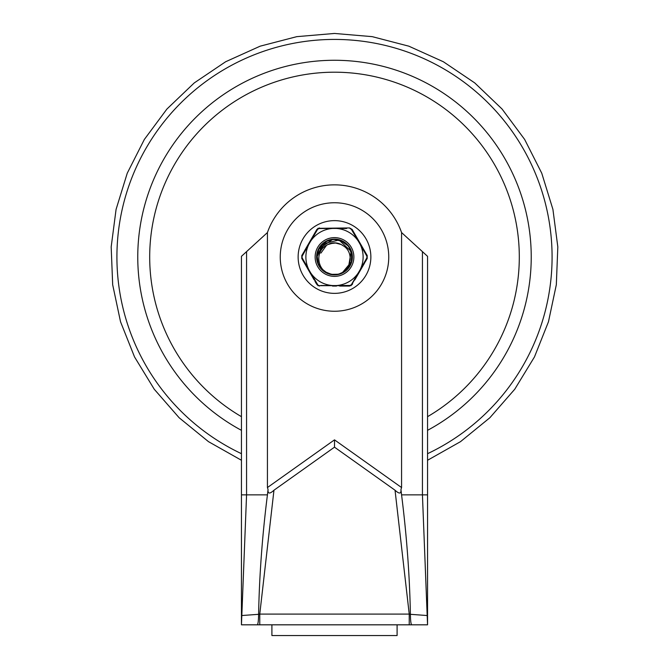<?xml version="1.0" encoding="UTF-8"?>
<svg xmlns="http://www.w3.org/2000/svg" width="669" height="669" viewBox="0 0 669 669"><rect width="100%" height="100%" fill="white"/><g stroke="black" fill="none" stroke-linecap="round" stroke-linejoin="round"><path stroke-width="1" d="M267.433 494.859L268.052 489.532L267.433 487.55L267.433 232.561L246.568 251.636L246.568 494.859L267.433 494.859C262.29 535.601 259.346 575.424 258.61 614.318L259.764 614.092L259.764 624.821L409.236 624.821L409.236 614.092L395.036 490.218L334.5 447.168L334.55 439.893L401.567 487.55L401.567 232.561L427.55 256.319L427.55 494.859L401.567 494.859L400.948 489.532C401.291 493.939 399.318 494.165 395.036 490.218M422.432 251.636L422.432 494.859L427.55 624.821L411.661 624.821C410.925 624.127 410.498 620.631 410.39 614.318L409.236 614.092L410.39 614.318C409.654 575.424 406.71 535.601 401.567 494.859M246.568 251.636L241.45 256.319L241.45 494.859L246.568 494.859L241.45 624.821L257.339 624.821C258.075 624.127 258.502 620.631 258.61 614.318L259.764 614.092L273.964 490.218C269.682 494.165 267.709 493.939 268.052 489.532M273.964 490.218L334.5 447.168M400.948 489.532L401.567 487.55M334.5 293.365A36.369 36.369 0 0 1 303.007 238.816A36.369 36.369 0 0 1 365.993 238.816A36.369 36.369 0 0 1 334.5 293.365M271.907 624.821L271.907 635.55L397.093 635.55L397.093 624.821M267.433 232.561A70.998 70.998 0 0 1 401.567 232.561M427.182 615.53L410.39 614.318L427.182 615.53L427.55 624.821L427.55 494.859M427.55 624.821L409.236 624.821M241.818 615.53L258.61 614.318L241.818 615.53L241.45 624.821L241.45 494.859M257.339 624.821L259.764 624.821M427.55 453.691A217.592 217.592 0 0 0 504.928 121.733A217.592 217.592 0 0 0 164.072 121.733A217.592 217.592 0 0 0 241.45 453.691M427.55 430.334A196.728 196.728 0 0 0 366.662 62.919A196.728 196.728 0 0 0 241.45 430.334M317.073 254.805L317.808 251.586M326.84 241.2L329.742 240.104M319.121 248.517L321.396 245.331M327.91 240.731L333.045 239.519L336.959 239.627M344.401 242.504L348.256 246.108L350.33 249.428M351.208 262.424L349.569 265.986M323.094 270.36L320.384 267.424M317.073 259.154L316.939 256.787M323.821 243.056L324.95 242.262M339.451 240.146L341.483 240.89M351.325 251.962L351.785 253.894M347.955 268.286L346.659 269.674M332.652 274.466L330.687 274.148M318.921 265.108L318.118 263.318M317.298 253.476L319.138 248.534M352.053 257.214L351.192 262.424M344.05 271.739L339.233 273.897M327.517 273.111L323.052 270.301M318.344 263.87L317.056 255.424M319.841 247.346L326.154 241.601M334.416 239.443L342.704 241.526M349.076 247.212L351.927 255.257M350.723 263.711L345.605 270.552M337.895 274.223L331.941 274.349M322.04 269.373L318.31 263.72M316.955 257.582L317.006 255.416L326.129 241.559L332.326 239.619M340.856 240.639L347.872 245.682M351.66 253.3L351.325 261.872M347.06 269.273L342.419 272.651M331.28 274.265L325.017 271.748M316.989 256.996L318.845 249.044L332.46 239.552L335.796 239.502M343.841 242.17L347.897 245.64L349.778 248.383M352.019 256.603L351.384 261.863L342.311 272.718M326.907 272.81L321.12 268.353M328.111 244.386L326.271 245.481C315.843 250.95 316.671 267.307 326.815 272.768C320.543 269.348 317.257 264.096 316.947 257.021L322.91 243.8L339.074 240.046L351.158 251.419L348.373 267.776L342.67 272.492M337.226 274.323L333.212 274.524L329.282 273.746M323.462 270.602L319.197 265.635L317.834 262.482M341.106 244.503L334.968 242.872M326.815 272.768A17.536 17.536 0 0 0 342.185 272.768C352.27 267.332 353.215 250.967 342.712 245.49A14.141 14.141 0 0 0 326.288 245.498M336.089 242.956L329.7 243.7M326.564 245.28L320.911 253.091M339.166 243.658L338.639 243.474M333.881 242.88L327.693 244.611M349.561 227.937L317.951 228.338L301.803 255.508L301.803 258.493L317.951 285.663L351.049 285.663L367.197 258.493L367.197 255.508L352.137 229.434L349.561 227.937A1.489 0.594 -90 0 1 350.038 228.555L351.367 229.325L358.442 241.325A28.616 28.616 0 0 0 336.106 228.43L346.634 228.514M345.095 228.497L340.17 228.447M317.959 285.078L310.558 272.676A28.616 28.616 0 0 0 332.894 285.571L320.877 285.479M318.753 285.437L318.193 285.237M352.387 257.005A17.887 17.887 0 0 1 334.5 274.884A17.887 17.887 0 0 1 316.613 257.005A17.887 17.887 0 0 1 334.5 239.117A17.887 17.887 0 0 1 352.387 257.005M353.876 257.005A19.376 19.376 0 0 0 324.816 240.221A19.376 19.376 0 0 0 324.816 273.78A19.376 19.376 0 0 0 353.876 257.005M308.953 244.11A28.616 28.616 0 0 0 308.953 269.9L302.095 257.774L302.095 256.235L310.558 241.325L317.633 229.325L318.962 228.555L332.894 228.43A28.616 28.616 0 0 0 310.558 241.325L310.893 240.748M332.894 228.43L336.106 228.43M358.442 241.325L366.905 256.235L366.905 257.774L360.047 269.9A28.616 28.616 0 0 0 360.047 244.11L360.382 244.687M360.047 269.9L351.367 284.685L350.038 285.454L336.106 285.571A28.616 28.616 0 0 0 358.442 272.676L358.107 273.253M336.708 285.571L332.894 285.571M310.558 272.676L302.095 257.774A1.489 0.594 -30 0 0 301.803 258.493L314.154 279.885M319.439 227.937A1.489 0.594 90 0 0 318.962 228.555L320.877 228.53M304.504 250.825L316.863 229.434A1.489 0.594 30 0 1 317.633 229.325M301.803 255.508A1.489 0.594 30 0 0 302.095 256.235M316.863 284.576A1.489 0.594 -30 0 0 317.633 284.685M319.439 286.064A1.489 0.594 -90 0 1 318.962 285.454M339.66 286.064L349.561 286.064A1.489 0.594 -90 0 0 350.038 285.454L346.642 285.496M352.63 283.723L352.137 284.576A1.489 0.594 -150 0 1 351.367 284.685M367.197 258.493A1.489 0.594 -150 0 0 366.905 257.774L366.913 257.766M366.704 254.663L367.197 255.508A1.489 0.594 150 0 1 366.905 256.235M352.137 229.434A1.489 0.594 150 0 0 351.367 229.325M316.37 283.723L314.999 281.348M302.296 254.663L303.667 252.288M352.63 230.278L354.001 232.653M354.846 234.117L364.538 250.908M366.704 259.346L365.333 261.713M364.496 263.176L354.796 279.968M340.17 285.554L345.095 285.512M336.499 286.064L332.501 286.064M334.45 439.893L267.433 487.55M334.5 311.252A54.248 54.248 0 0 1 287.519 229.877A54.248 54.248 0 0 1 381.481 229.877A54.248 54.248 0 0 1 334.5 311.252M259.764 614.092L409.236 614.092M427.55 416.67A184.803 184.803 0 0 0 475.91 138.023A184.803 184.803 0 0 0 193.09 138.023A184.803 184.803 0 0 0 241.45 416.67M241.45 460.272L208.494 441.657L179.141 417.749L154.246 389.233L134.528 356.928L120.529 321.756L112.676 284.735L111.179 246.92L116.08 209.389L127.244 173.221L144.345 139.453L166.907 109.055L194.269 82.906L225.654 61.74L260.157 46.178L296.785 36.653L334.5 33.45L372.215 36.653L408.843 46.178L443.346 61.74L474.731 82.906L502.093 109.055L524.655 139.453L541.756 173.221L552.92 209.389L557.821 246.92L556.324 284.735L548.471 321.756L534.472 356.928L514.754 389.233L489.859 417.749L460.506 441.657L427.55 460.272"/></g></svg>

